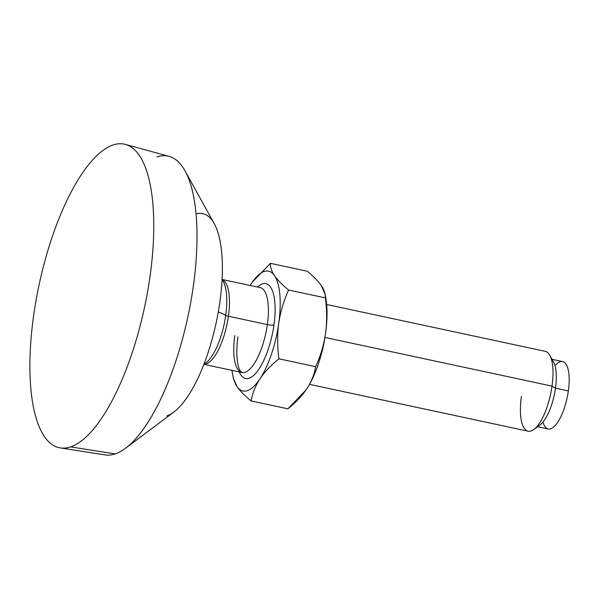 <?xml version="1.0" encoding="UTF-8"?>
<svg xmlns="http://www.w3.org/2000/svg" width="599" height="599" viewBox="0 0 599 599"><rect width="100%" height="100%" fill="white"/><g stroke="black" fill="none" stroke-linecap="round" stroke-linejoin="round"><path stroke-width="0.9" d="M166.807 415.908A103.732 36.022 -77.9 0 0 219.713 303.101A103.732 36.022 -77.9 0 0 196.038 213.903M185.009 170.835L214.217 223.622A103.732 36.022 102.1 0 1 216.209 322.591A103.732 36.022 102.1 0 1 173.837 412.06L125.565 448.239A152.708 53.034 -77.9 0 0 187.936 316.534A152.708 53.034 -77.9 0 0 185.009 170.835A152.708 53.034 -77.9 0 0 156.953 156.938M125.378 144.396L169.075 156.346A152.708 53.034 102.1 0 1 190.654 302.78A152.708 53.034 102.1 0 1 115.21 453.907L70.622 446.884A155.238 53.91 -77.9 0 0 147.309 293.248A155.238 53.91 -77.9 0 0 125.378 144.396A155.238 53.91 -77.9 0 0 113.046 144.995A155.238 53.91 -77.9 0 0 35.835 301.582A155.238 53.91 -77.9 0 0 60.334 447.917A155.238 53.91 -77.9 0 0 70.622 446.884L115.21 453.907A152.708 53.034 -77.9 0 0 125.565 448.239M115.21 453.907A152.708 53.034 102.1 0 1 105.095 454.926L60.334 447.917M70.622 446.884A155.238 53.91 -77.9 0 0 150.027 276.356A155.238 53.91 -77.9 0 0 113.046 144.995A155.238 53.91 -77.9 0 0 33.641 315.523A155.238 53.91 -77.9 0 0 70.622 446.884M222.072 279.493L223.142 281.283A44.85 15.574 102.1 0 1 225.703 315.366A62.551 11.845 -172 0 0 218.291 311.922A62.551 11.845 8 0 1 225.703 315.366A44.85 15.574 102.1 0 1 205.607 363.114A44.85 15.574 102.1 0 0 225.703 315.366A5.106 0.966 -172 0 0 228.421 316.25A5.106 0.966 8 0 1 225.703 315.366A44.85 15.574 102.1 0 0 223.142 281.283L222.057 279.808M203.937 364.274A43.405 15.072 -77.9 0 0 228.421 316.25A43.405 15.072 -77.9 0 0 222.102 279.538A43.405 15.072 -77.9 0 1 228.421 316.25L267.349 324.591L228.421 316.25A43.405 15.072 -77.9 0 1 203.937 364.274M203.885 364.342L241.981 372.503A43.405 15.072 102.1 0 0 267.349 324.591A5.106 0.966 -172 0 0 273.945 324.95A48.512 16.847 -77.9 0 1 257.742 370.818A48.512 16.847 -77.9 0 1 239.308 371.934A48.512 16.847 -77.9 0 0 257.742 370.818A48.512 16.847 -77.9 0 0 273.945 324.95A5.106 0.966 8 0 1 267.349 324.591A43.405 15.072 102.1 0 0 260.176 287.625A43.405 15.072 102.1 0 1 267.349 324.591A43.405 15.072 102.1 0 1 241.981 372.503A43.405 15.072 102.1 0 1 234.808 335.537M273.945 324.95A48.512 16.847 -77.9 0 0 257.495 287.048A48.512 16.847 -77.9 0 1 273.945 324.95M251.528 283.334L252.254 282.256A61.278 21.279 -77.9 0 0 251.528 283.334L250.172 285.483L251.528 283.334A61.278 21.279 -77.9 0 0 250.165 285.476A61.278 21.279 102.1 0 1 251.528 283.334A61.278 21.279 102.1 0 1 274.499 275.6A61.278 21.279 102.1 0 1 278.73 323.34A61.278 21.279 102.1 0 1 259.996 378.8A61.278 21.279 102.1 0 1 237.024 386.535A61.278 21.279 102.1 0 1 231.978 370.362A61.278 21.279 -77.9 0 0 232.562 374.173A61.278 21.279 -77.9 0 0 237.024 386.535A61.278 21.279 -77.9 0 0 259.996 378.8C255.533 385.629 252.576 393.011 251.108 400.941C244.699 395.662 240.004 390.862 237.024 386.535L233.288 378.089M325.279 295.592A61.278 21.279 102.1 0 1 325.557 333.373A61.278 21.279 102.1 0 1 306.815 388.833A61.278 21.279 102.1 0 1 306.007 390.039A61.278 21.279 102.1 0 0 306.082 389.927L306.815 388.833A61.278 21.279 102.1 0 1 306.082 389.927L287.894 408.825L251.108 400.941L287.894 408.825C295.966 402.311 302.27 395.647 306.815 388.833C311.278 382.005 314.235 374.63 315.703 366.693L278.917 358.816C270.845 365.33 264.541 371.994 259.996 378.8A61.278 21.279 -77.9 0 0 278.73 323.34C277.21 334.489 277.27 346.312 278.917 358.816L315.703 366.693C320.66 355.611 323.947 344.5 325.557 333.373A61.278 21.279 102.1 0 1 306.815 388.833C311.278 382.005 314.235 374.63 315.703 366.693C320.66 355.611 323.947 344.5 325.557 333.373C327.076 322.225 327.017 310.394 325.369 297.898L288.583 290.013C283.627 301.095 280.339 312.206 278.73 323.34A61.278 21.279 -77.9 0 0 274.499 275.6C277.479 279.928 282.174 284.735 288.583 290.013L325.369 297.898L325.055 294.079L321.319 285.633C318.346 281.305 313.644 276.506 307.235 271.227L270.449 263.343C270.254 267.206 271.602 271.295 274.499 275.6A61.278 21.279 -77.9 0 0 252.261 282.241M325.085 294.236L325.781 297.995A61.278 21.279 102.1 0 1 325.557 333.373C327.076 322.225 327.017 310.394 325.369 297.898C325.564 294.034 324.216 289.946 321.319 285.633C318.346 281.305 313.644 276.506 307.235 271.227L270.449 263.343C270.254 267.206 271.602 271.295 274.499 275.6C277.479 279.928 282.174 284.735 288.583 290.013C283.627 301.095 280.339 312.206 278.73 323.34C277.21 334.489 277.27 346.312 278.917 358.816C270.845 365.33 264.541 371.994 259.996 378.8C255.533 385.629 252.576 393.011 251.108 400.941C244.699 395.662 240.004 390.862 237.024 386.535M252.336 282.136L270.449 263.343L252.336 282.136M321.573 353.215A40.852 14.189 -77.9 0 0 324.868 337.829A40.852 14.189 -77.9 0 1 321.573 353.215M326.65 304.479L545.255 351.328A40.852 14.189 102.1 0 1 552.016 386.115L324.928 337.454L552.016 386.115A40.852 14.189 102.1 0 1 528.138 431.213L309.533 384.371M553.596 362.148A34.465 11.973 102.1 0 1 555.475 388.174L552.016 386.115A40.852 14.189 -77.9 0 0 549.785 355.267L553.596 362.148M521.385 396.426A40.852 14.189 -77.9 0 0 533.881 429.476A40.852 14.189 -77.9 0 0 552.016 386.115L555.475 388.174A34.465 11.973 102.1 0 1 540.178 424.758L533.881 429.476M537.228 426.211A34.465 11.973 -77.9 0 0 555.475 388.174L568.346 390.937A34.465 11.973 102.1 0 1 548.205 428.989L537.573 426.705M555.018 365.757A34.465 11.973 102.1 0 1 568.346 390.937A34.465 11.973 102.1 0 1 556.014 424.586A34.465 11.973 102.1 0 1 542.956 422.048M552.023 359.303L562.648 361.579A34.465 11.973 102.1 0 1 568.346 390.937L555.475 388.174A34.465 11.973 -77.9 0 0 551.499 359.617M203.9 364.304L205.607 363.114M260.176 287.625L222.072 279.456M237.953 336.893C235.28 355.544 237.983 368.348 240.461 371.095L241.981 372.503M232.562 374.173L233.258 377.939"/></g></svg>

